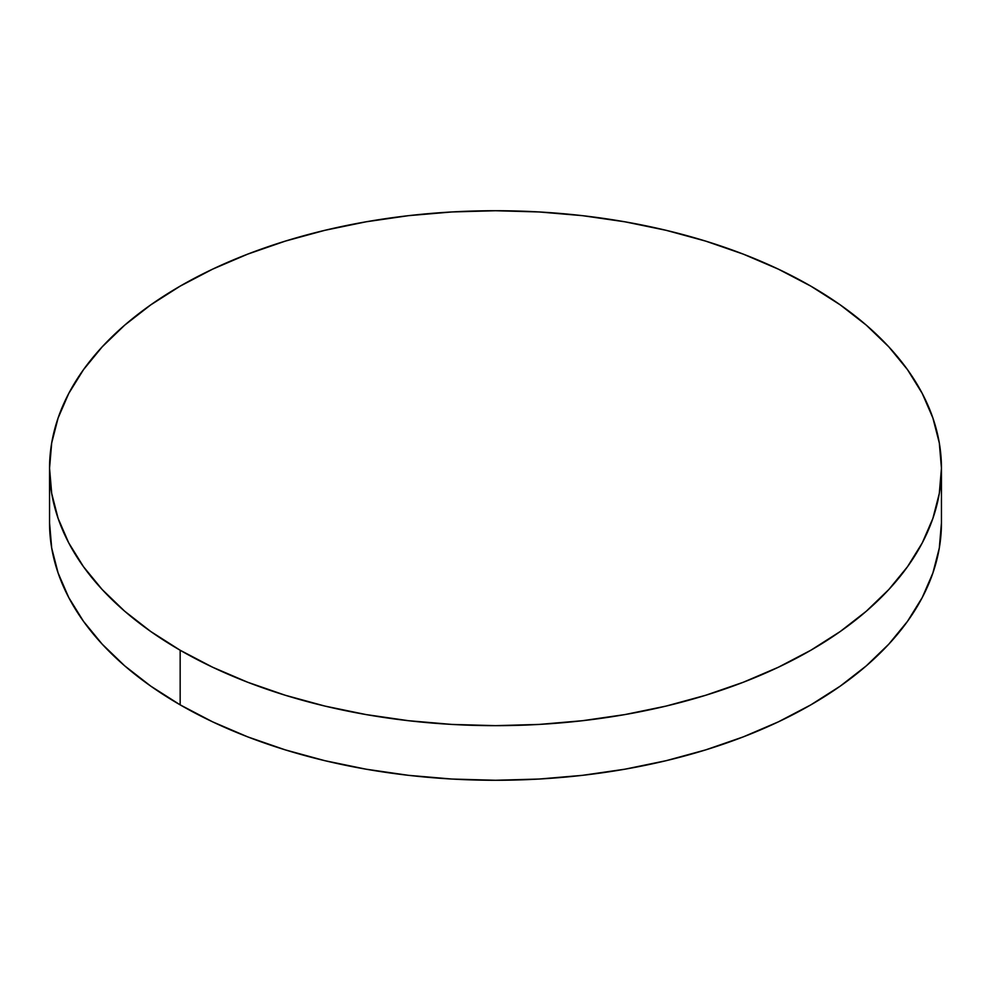 <?xml version="1.0" encoding="UTF-8"?>
<svg xmlns="http://www.w3.org/2000/svg" width="991" height="991" viewBox="0 0 991 991"><rect width="100%" height="100%" fill="white"/><g stroke="black" fill="none" stroke-linecap="round" stroke-linejoin="round"><path stroke-width="1.49" d="M941.45 522.814L939.307 548.048L932.878 573.033L922.249 597.548L907.508 621.332L888.791 644.175L866.295 665.853L840.219 686.144L810.836 704.861L778.406 721.832L743.262 736.883L705.716 749.877L666.163 760.679L624.949 769.189L582.497 775.334L539.215 779.037L495.5 780.276L451.785 779.037L408.503 775.334L366.051 769.189L324.837 760.679L285.284 749.877L247.738 736.883L212.594 721.832L180.164 704.861L150.781 686.144L124.705 665.853L102.209 644.175L83.492 621.332L68.751 597.548L58.122 573.033L51.693 548.048L49.55 522.814A445.95 257.462 0 0 0 180.164 704.861A445.95 257.462 0 0 0 666.163 760.679A445.95 257.462 0 0 0 941.45 522.814L941.45 468.186A445.95 257.462 180 0 1 666.163 706.063A445.95 257.462 180 0 1 180.164 650.245L180.164 704.861L180.164 650.245A445.95 257.462 180 0 1 49.55 468.186A445.95 257.462 180 0 1 324.837 230.321A445.95 257.462 180 0 1 810.836 286.139A445.95 257.462 180 0 1 941.45 468.186L939.307 442.952L932.878 417.967L922.249 393.452L907.508 369.668L888.791 346.825L866.295 325.147L840.219 304.856L810.836 286.139L778.406 269.168L743.262 254.117L705.716 241.123L666.163 230.321L624.949 221.811L582.497 215.666L539.215 211.963L495.5 210.724L451.785 211.963L408.503 215.666L366.051 221.811L324.837 230.321L285.284 241.123L247.738 254.117L212.594 269.168L180.164 286.139L150.781 304.856L124.705 325.147L102.209 346.825L83.492 369.668L68.751 393.452L58.122 417.967L51.693 442.952L49.55 468.186L51.693 493.431L58.122 518.417L68.751 542.932L83.492 566.716L102.209 589.558L124.705 611.236L150.781 631.527L180.164 650.245L212.594 667.216L247.738 682.266L285.284 695.261L324.837 706.063L366.051 714.573L408.503 720.705L451.785 724.421L495.5 725.66L539.215 724.421L582.497 720.705L624.949 714.573L666.163 706.063L705.716 695.261L743.262 682.266L778.406 667.216L810.836 650.245L840.219 631.527L866.295 611.236L888.791 589.558L907.508 566.716L922.249 542.932L932.878 518.417L939.307 493.431L941.45 468.186M49.55 522.814L49.55 468.186"/></g></svg>
